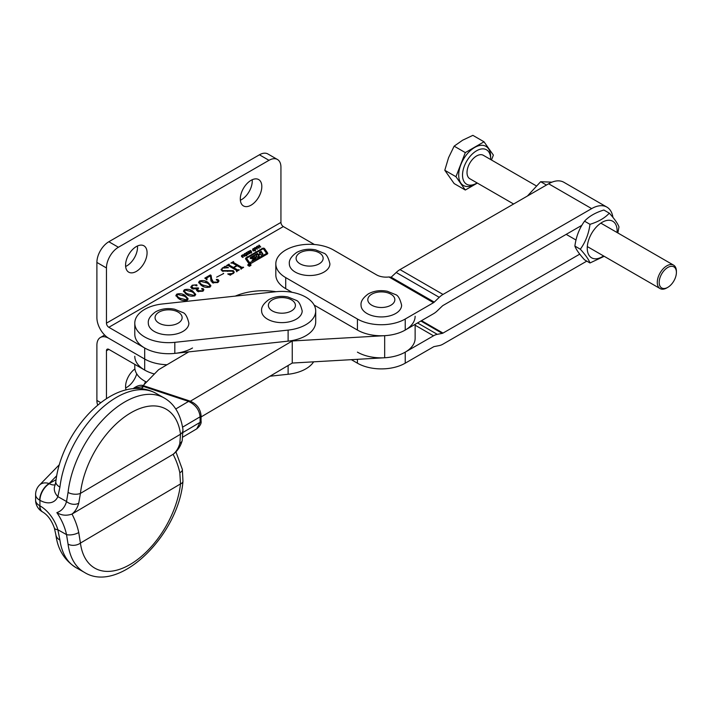 <?xml version="1.0" encoding="UTF-8"?>
<svg xmlns="http://www.w3.org/2000/svg" width="712" height="712" viewBox="0 0 712 712"><rect width="100%" height="100%" fill="white"/><g stroke="black" fill="none" stroke-linecap="round" stroke-linejoin="round"><path stroke-width="1.07" d="M144.02 384.676A15.21 8.784 120 0 0 145.515 381.579M125.632 387.915A15.21 8.784 120 0 0 126.772 387.328A15.21 8.784 120 0 0 136.731 373.836M108.838 349.378A3.382 1.949 -120 0 0 107.147 349.209A3.382 1.949 -120 0 0 106.453 350.758L108.838 349.378L144.696 370.08A33.802 19.518 0 0 0 154.415 373.996A33.802 19.518 0 0 1 134.79 356.276M314.401 244.501L283.332 226.558A3.382 1.949 60 0 1 280.937 222.42L106.453 323.159L106.453 267.961A16.901 9.754 -60 0 1 118.406 247.26L268.985 160.316A16.901 9.754 -60 0 1 277.44 159.479L267.872 153.961A16.901 9.754 -60 0 0 259.426 154.798L108.838 241.742A16.901 9.754 -60 0 0 96.894 262.434L96.894 317.641A16.901 9.754 -120 0 0 108.838 338.342L144.696 359.035A33.802 19.518 0 0 0 167.008 364.731A33.802 19.518 0 0 1 144.696 359.035L144.696 347.999A33.802 19.518 0 0 0 192.498 347.999M144.696 370.08L144.696 359.035L108.838 338.342A16.901 9.754 -120 0 0 100.392 337.497A16.901 9.754 -120 0 0 96.894 345.24L96.894 400.438A16.901 9.754 120 0 0 97.758 405.11M106.453 350.758L106.453 398.702M134.915 368.932A15.21 8.784 120 0 0 126.033 389.953M250.508 264.401A1.584 0.917 0 0 0 248.782 264.205A1.584 0.917 0 0 0 247.803 265.051A1.584 0.917 0 0 0 248.274 265.701A1.584 0.917 0 0 0 250.001 265.896A1.584 0.917 0 0 0 250.98 265.051A1.584 0.917 0 0 0 250.508 264.401M248.435 265.603A1.362 0.783 0 0 0 249.912 265.772A1.362 0.783 0 0 0 250.749 265.051A1.362 0.783 0 0 0 250.348 264.499A1.362 0.783 0 0 0 248.871 264.321A1.362 0.783 0 0 0 248.034 265.051A1.362 0.783 0 0 0 248.435 265.603M250.464 258.438A0.908 0.525 0 0 0 251.149 258.589L254.059 258.652L252.066 260.343L255.368 258.438A3.168 1.833 0 0 0 256.267 257.388A0.908 0.525 0 0 0 255.323 256.792L252.555 256.729L255.599 254.914L257.513 257.228L259.337 256.178L258.634 255.11L260.174 254.166L261.162 255.118L262.986 254.068L261.126 251.318L259.293 252.368L260.129 253.632L258.589 254.576L257.468 253.428L251.042 257.139A3.168 1.833 0 0 0 250.232 257.922A0.908 0.525 0 0 0 250.464 258.438M256.187 255.27L257.468 254.531L258.589 255.679L258.589 254.576M252.618 257.744L252.787 256.863M249.654 262.719L266.19 253.686A0.908 0.525 0 0 0 266.386 253.116L263.511 248.995L262.772 248.906L247.189 257.904A1.362 0.783 0 0 0 246.788 258.456A1.362 0.783 0 0 0 246.886 258.75L249.654 262.719L249.654 263.76M248.924 263.538A1.362 0.783 0 0 0 250.838 263.538L267.214 254.086A1.807 1.041 0 0 0 267.748 253.347A1.807 1.041 0 0 0 267.614 252.965L264.606 248.648A1.362 0.783 0 0 0 262.39 248.39L246.227 257.717A2.261 1.308 0 0 0 245.56 258.643A2.261 1.308 0 0 0 245.729 259.132L248.622 263.28A1.362 0.783 0 0 0 248.924 263.538M136.33 246.566A15.21 8.784 -60 0 1 143.931 245.818A15.21 8.784 -60 0 1 146.263 258.002A15.21 8.784 -60 0 1 136.33 271.406A15.21 8.784 -60 0 1 128.721 272.162A15.21 8.784 -60 0 1 126.389 259.969A15.21 8.784 -60 0 1 136.33 246.566M137.46 245.978A15.21 8.784 -60 0 1 126.772 265.887A15.21 8.784 -60 0 1 125.632 266.475M251.06 180.332A15.21 8.784 -60 0 1 258.67 179.575A15.21 8.784 -60 0 1 261.001 191.768A15.21 8.784 -60 0 1 251.06 205.172A15.21 8.784 -60 0 1 243.451 205.919A15.21 8.784 -60 0 1 241.119 193.735A15.21 8.784 -60 0 1 251.06 180.332M252.199 179.744A15.21 8.784 -60 0 1 241.502 199.654A15.21 8.784 -60 0 1 240.362 200.232M245.604 253.303L246.601 253.855L246.325 255.492L244.332 255.154L244.065 254.193L244.643 253.499L245.604 253.703M246.423 254.771L246.601 253.855L246.877 254.816M244.332 255.154L244.065 254.665M251.265 251.398L251.763 252.11L250.375 252.885L249.796 252.591L251.238 251.888L249.467 252.012L248.915 251.274L250.455 250.437L251.051 250.793L249.423 251.505L251.265 251.398L251.265 251.923M251.292 252.627L251.238 251.888M249.396 251.283L249.423 252.003M256.489 246.672L256.925 246.423L257.237 249.191L254.576 247.776L256.676 247.429L256.489 246.672M179.024 298.88L175.882 295.444L176.79 294.127C179.887 293.291 182.646 293.709 185.067 295.391L188.128 298.782L187.185 300.135C184.132 300.953 181.409 300.535 179.024 298.88M197.037 288.947L191.964 288.663L190.807 286.989L192.258 285.2L196.806 284.8L197.028 285.69L195.088 284.996L192.827 285.361L191.822 286.571L193.201 288.084L198.248 287.906L198.666 288.155L197.535 289.455L198.559 290.683L202.466 290.825L202.947 289.535L201.701 288.511L203.143 288.627L203.846 289.597L202.564 291.261L197.616 291.439L196.512 290.033L197.037 288.947L196.663 290.576M196.806 285.788L196.806 284.8L197.028 285.69M203.249 291.03L202.947 289.535M201.843 289.17L201.701 288.511L201.701 289.081M210.912 280.581L210.476 275.82L206.987 277.831L206.961 279.789L204.789 278.125L210.334 274.93L211.064 275.348L211.633 278.899L213.342 282.014L217.445 282.175L217.845 280.412L216.395 280.047L216.359 279.398L217.952 279.487L218.958 280.786L217.641 282.548L212.336 282.735L210.921 279.941L210.921 281.053M218.317 282.175L217.845 280.412M216.395 280.047L216.359 279.398L216.359 280.03M206.987 277.831L206.516 279.594M223.043 270.578L233.269 270.64L234.221 272.126L230.359 275.206L227.733 273.942L232.557 273.452L233.5 272.393L232.548 271.201L222.197 271.067L221.031 269.43L225.019 266.288L228.481 267.712L222.74 268.086L221.824 269.198L223.043 271.45M230.537 274.618L230.359 275.206M106.453 323.159A3.382 1.949 -120 0 0 108.838 327.298L144.696 347.999M235.316 296.094A47.321 27.323 180 0 1 276.025 291.706M236.571 270.435L228.232 265.62L226.496 265.594L229.166 264.054L229.202 265.051L233.385 267.463L236.758 265.514L232.575 263.102L230.848 263.075L233.518 261.535L233.572 262.541L241.911 267.356L243.219 267.133L243.638 267.383L240.968 268.922L240.923 267.917L237.176 265.754L233.803 267.703L237.55 269.866L239.285 269.892L236.615 271.432L236.571 270.435L236.455 271.343M229.282 264.472L229.202 266.155L233.385 268.566L233.385 267.463M233.643 261.954L233.572 263.645L241.84 268.415M240.807 268.825L240.923 267.917M216.662 277.119L223.684 273.55L216.662 277.119M201.79 285.735L198.648 282.308L199.556 280.991C202.653 280.145 205.412 280.564 207.833 282.246L210.894 285.637L209.951 286.989C206.898 287.808 204.175 287.39 201.79 285.735M186.615 294.501L183.465 291.066L184.372 289.748C187.478 288.912 190.238 289.33 192.658 291.012L195.72 294.394L194.776 295.756C191.724 296.575 189 296.156 186.615 294.501M259.159 245.133L260.806 247.1L259.684 246.557L258.625 247.162L259.302 247.972L258.848 248.23L257.192 246.263L258.394 246.895L259.453 246.281L258.705 245.391L259.159 245.133L259.159 245.934M254.193 248.346L255.181 248.897L254.914 250.535L252.92 250.206L252.653 249.236L253.232 248.541L254.193 248.746M255.012 249.814L255.181 248.897L255.466 249.859M252.92 250.206L252.653 249.707M248.177 251.47L249.823 253.436L249.378 253.703L248.702 252.893L247.643 253.508L248.319 254.309L247.865 254.576L246.21 252.609L246.663 252.342L247.411 253.241L248.47 252.627L247.723 251.737L248.177 251.47L248.177 252.27M243.557 255.012L244.714 256.391L242.294 255.225L242.053 255.893L243.21 257.263L242.756 257.522L241.466 255.59L242.988 254.718L243.557 255.804M241.955 255.59L242.053 256.694M277.44 159.479A16.901 9.754 -60 0 1 280.937 167.222L280.937 222.42M228.294 265.656L228.979 265.264M229.166 264.544L229.166 264.054M229.282 265.576L229.202 266.155L229.282 265.576M236.758 266.003L236.758 265.514M232.655 263.146L233.34 262.746M233.518 262.034L233.518 261.535M233.643 263.057L233.572 263.645L233.643 263.057M241.911 268.38L241.911 267.356M242.961 267.774L242.961 267.285M243.219 267.623L243.219 267.133M237.488 270.934L233.803 268.807L233.803 267.703M237.55 270.898L237.55 269.866M238.6 270.284L238.6 269.803M238.858 270.142L238.858 269.652M233.162 271.681L233.269 270.64M233.269 271.753L234.097 272.625M232.557 273.924L232.557 273.452M221.165 270.017L221.824 269.278M222.367 268.335L222.367 267.819M224.672 267.481L224.672 266.973M224.672 268.077L225.019 266.288M221.824 269.198L222.215 271.076M223.265 273.791L223.265 273.301M210.61 276.194L211.633 278.899M211.633 280.003L213.342 283.118L213.342 282.014M217.445 282.655L217.445 282.175M217.952 280.475L217.952 279.487M218.246 280.777L218.815 281.356M205.608 278.757L206.596 278.187M210.334 275.9L210.334 274.93M211.064 276.452L211.064 275.348M198.755 282.887L199.511 282.121M199.556 281.667L199.556 280.991M205.43 282.21L207.833 283.349L207.833 282.246M207.833 283.349L210.788 286.162M199.974 282.335C199.485 283.83 200.464 285.12 202.911 286.188L204.139 286.856M202.911 286.188L202.911 285.085L209.533 286.749L209.96 286.082L209.96 287.185M209.533 287.194L209.533 286.749C210.013 285.254 209.079 283.972 206.711 282.895L199.974 281.231L199.511 283.011M199.974 281.231C199.485 282.726 200.464 284.017 202.911 285.085M190.914 287.577L191.822 286.58L191.822 287.675L193.05 289.09M192.258 285.752L192.258 285.2M195.613 285.574L196.645 285.823M193.201 289.134L193.201 288.084M197.037 289.579L197.535 289.375M198.248 288.422L198.248 287.906M197.535 289.455L198.559 291.787L198.559 290.683M202.466 291.315L202.466 290.825M203.143 289.686L203.143 288.627M203.205 289.766L203.685 290.193M183.58 291.653L184.328 290.879M184.372 290.434L184.372 289.748M190.246 290.968L192.658 292.116L192.658 291.012M192.658 292.116L195.613 294.919M184.8 291.101C184.301 292.596 185.289 293.878 187.737 294.955L188.965 295.613M187.737 294.955L187.737 293.851L194.349 295.507L194.785 294.839L194.785 295.952M194.349 295.961L194.349 295.507C194.839 294.012 193.895 292.73 191.528 291.662L184.8 289.989L184.328 291.778M184.8 289.989C184.301 291.493 185.289 292.774 187.737 293.851M175.989 296.032L176.745 295.266M176.79 294.812L176.79 294.127M182.664 295.355L185.067 296.495L185.067 295.391M185.067 296.495L188.021 299.307M177.208 295.48C176.718 296.975 177.697 298.266 180.145 299.334L181.373 299.992M180.145 299.334L180.145 298.23L186.767 299.894L187.194 299.227L187.194 300.33M186.767 300.339L186.767 299.894C187.247 298.399 186.313 297.109 183.945 296.041L177.208 294.376L176.745 296.156M177.208 294.376C176.718 295.872 177.697 297.162 180.145 298.23M258.625 247.963L258.625 247.162M257.646 246.806L257.646 246.005M258.394 247.696L258.394 246.895M256.676 247.669L256.925 246.423M256.925 247.527L257.352 249.129M255.012 248.007L255.012 247.527M255.804 248.435L255.804 247.927M256.142 248.132L257.068 248.666L256.783 247.758L256.142 248.613M255.181 250.001L255.466 250.962M252.653 250.339L253.232 249.645M253.232 249.004L253.232 248.541M253.125 249.494L253.374 251.042M254.086 250.384L254.994 249.859L254.736 249.155L254.024 248.71L253.125 249.236L254.086 250.757M253.374 250.571L253.125 249.236M254.994 250.49L254.736 249.155M250.232 252.858L250.232 252.342M248.915 252.377L249.52 251.763M250.455 250.882L250.455 250.437M249.396 251.995L249.396 251.461M247.643 254.309L247.643 253.508M246.663 253.143L246.663 252.342M247.411 254.033L247.411 253.241M246.601 254.958L246.877 255.92M244.065 255.297L244.643 254.602M244.643 253.962L244.643 253.499M244.536 254.451L244.786 256M245.507 255.332L246.405 254.816L246.147 254.113L245.444 253.668L244.536 254.193L245.507 255.715M244.786 255.528L244.536 254.193M246.405 255.448L246.147 254.113M241.955 256.578L241.955 255.706M241.466 256.694L242.071 256.062M242.988 255.172L242.988 254.718M267.49 253.89L264.606 249.752A1.362 0.783 0 0 0 263.716 249.298M246.788 258.5L246.227 258.821A2.261 1.308 0 0 0 245.773 259.195M246.886 259.266A1.362 0.783 0 0 0 246.788 259.56A1.362 0.783 0 0 0 246.886 259.853L249.609 263.752M252.555 257.37L251.042 258.242A3.168 1.833 0 0 0 250.642 258.518M255.92 258.011A0.908 0.525 0 0 0 255.323 257.895L252.787 257.966M258.794 256.489L258.643 255.163M262.452 254.38L261.126 252.422L259.835 253.16M261.126 252.422L261.126 251.318M257.468 254.531L257.468 253.428M249.957 265.398L248.835 264.686L249.957 265.398M249.405 265.122L248.541 264.864M249.289 265.434L248.532 264.962M249.974 265.442L249.289 265.149L249.974 265.442M269.982 376.221L288.111 374.263A33.802 19.518 0 0 0 313.618 361.838M134.79 364.366L134.79 367.321A33.802 19.518 0 0 0 146.53 382.104M175.935 451.871L182.361 469.431L182.966 481.357C178.605 535.21 119.038 594.395 84.336 572.332A81.124 46.289 -60.6 0 1 68.058 544.128L66.528 534.623A8.784 3.578 -11.9 0 0 78.738 532.532L80.429 543.078L180.519 483.911L179.825 472.777A47.321 27.643 -120.6 0 0 173.096 454.309L72.01 514.064A47.321 27.643 59.4 0 1 78.738 532.532M55.874 534.801L54.352 527.984A13.519 4.343 -16.5 0 0 57.868 529.746L59.924 540.096A81.124 46.289 119.4 0 0 76.113 567.695C64.454 560.335 57.699 549.37 55.874 534.801L55.874 534.801A13.519 8.9 -8 0 0 59.924 540.096M179.825 443.434A8.784 6.212 15.4 0 0 182.236 440.461C180.741 445.988 177.902 450.456 173.728 453.882L173.096 454.309A47.321 27.643 -120.6 0 0 179.825 443.434L180.519 434.231A72.339 41.269 119.4 0 0 130.474 413.031A72.339 41.269 119.4 0 0 80.429 493.398L78.738 503.188A8.784 6.212 -164.6 0 1 66.528 501.506L68.058 492.437A81.124 46.289 -60.6 0 1 106.07 416.493A81.124 46.289 -60.6 0 1 164.036 397.883L155.821 393.247A81.124 46.289 119.4 0 0 98.114 411.589A81.124 46.289 119.4 0 0 59.924 487.106L57.868 496.62A13.519 10.128 -156.1 0 1 54.949 485.557L55.839 481.615C61.544 429.79 115.166 371.148 155.821 393.247M59.924 487.106A13.519 6.533 -173.1 0 1 55.839 481.615M183.18 432.335L200.081 422.341L200.081 416.823C199.351 409.881 195.515 404.745 188.582 401.408L143.539 386.5L133.892 388.076L133.26 388.716M175.757 408.982L188.582 401.408A3.382 1.371 -71.7 0 1 189.641 400.963L144.607 386.055C141.617 384.542 138.048 385.219 133.892 388.076M189.641 400.963C196.521 403.695 200.321 408.528 201.051 415.452L201.051 420.979A3.382 1.949 0 0 1 200.081 422.341L196.761 428.838L182.948 437.008M182.361 469.431A8.784 3.578 168.1 0 1 179.825 472.777M182.966 481.357A8.784 4.308 -173.5 0 1 180.519 483.911A72.339 41.269 119.4 0 1 130.474 564.278A72.339 41.269 119.4 0 1 80.429 543.078A8.784 5.74 -7.4 0 1 68.058 544.128M182.236 440.461L182.948 429.55C180.625 414.233 174.324 403.677 164.036 397.883M68.058 492.437A8.784 4.308 -173.5 0 0 80.429 493.398L180.519 434.231A8.784 5.74 -7.4 0 0 182.948 429.55M56.853 512.613A38.537 22.508 -120.6 0 0 66.528 501.506L57.868 496.62A27.038 15.797 59.4 0 1 39.934 500.305L39.934 505.832A27.038 15.797 59.4 0 1 57.868 529.746L66.528 534.623A38.537 22.508 -120.6 0 0 56.853 512.613C61.49 515.461 66.536 515.942 72.01 514.064A47.321 27.643 59.4 0 0 78.738 503.188M188.76 351.87L158.571 369.724L142.525 386.207M415.132 316.262A33.802 19.518 180 0 1 384.667 335.681L292.249 340.977L292.249 363.058L201.051 416.965M292.249 340.977L190.344 401.212M415.132 324.343L415.132 338.342A33.802 19.518 180 0 1 384.667 357.762L292.249 363.058M357.424 352.137A33.802 19.518 0 0 0 405.226 352.137L433.51 335.815A16.901 9.754 -60 0 1 437.284 334.337L442.268 333.376A3.382 1.949 120 0 0 443.015 333.082L579.737 254.148M357.424 359.32L357.424 363.182A33.802 19.518 0 0 0 405.226 363.182L433.51 346.851A3.382 1.949 -60 0 1 434.267 346.557L439.242 345.596A16.901 9.754 120 0 0 443.015 344.118L586.786 261.117M357.424 363.182L351.345 359.667M581.837 225.33L443.015 305.484A3.382 1.949 120 0 0 442.268 306.062L437.284 310.85A16.901 9.754 -60 0 1 433.51 313.734L405.226 330.057A33.802 19.518 180 0 1 357.424 330.057L314.152 305.074M292.027 292.303L285.717 288.663A33.802 19.518 180 0 1 275.82 274.859L275.82 263.823A33.802 19.518 180 0 1 296.682 245.791A33.802 19.518 180 0 1 333.519 250.019L376.55 274.859A13.519 7.805 0 0 0 388.957 276.968L391.137 277.217L396.219 272.482A16.901 9.754 -60 0 1 399.993 269.599L548.641 183.776A30.42 17.569 -60 0 1 563.851 182.272L606.882 207.112A30.42 17.569 120 0 0 591.663 208.616L443.015 294.439A16.901 9.754 120 0 0 439.242 297.322L434.267 302.111A3.382 1.949 -60 0 1 433.51 302.689L405.226 319.02A33.802 19.518 180 0 1 357.424 319.02L285.717 277.618A33.802 19.518 180 0 1 275.82 263.823M612.925 217.356A30.42 17.569 120 0 0 606.882 207.112M315.122 307.335A33.802 19.518 0 0 0 275.686 291.742L162.38 303.98A33.802 19.518 0 0 0 134.79 323.159A33.802 19.518 0 0 0 174.814 342.339L288.111 330.101A33.802 19.518 0 0 0 315.701 310.922A33.802 19.518 0 0 0 315.122 307.335M134.79 323.159L134.79 334.195A33.802 19.518 0 0 0 174.814 353.383L288.111 341.146A33.802 19.518 0 0 0 315.701 321.957L315.701 310.922M361.046 305.217A20.283 11.712 0 0 0 373.569 316.039A20.283 11.712 0 0 0 395.667 313.502A20.283 11.712 0 0 0 401.613 305.217C400.055 298.764 397.972 295.204 395.365 294.528L387.355 291.27C380.422 289.935 374.103 290.79 368.389 293.842C363.013 297.741 360.566 301.532 361.046 305.217M289.339 263.823A20.283 11.712 0 0 0 301.861 274.636A20.283 11.712 0 0 0 323.96 272.1A20.283 11.712 0 0 0 329.905 263.823C328.348 257.361 326.265 253.801 323.657 253.125L315.647 249.868C308.714 248.532 302.395 249.387 296.682 252.448C291.306 256.338 288.858 260.129 289.339 263.823M261.615 310.922A20.283 11.712 0 0 0 274.138 321.735A20.283 11.712 0 0 0 296.237 319.198A20.283 11.712 0 0 0 302.182 310.922C300.624 304.469 298.542 300.9 295.934 300.233L287.924 296.975C281 295.631 274.672 296.495 268.958 299.547C263.582 303.437 261.135 307.228 261.615 310.922M148.319 323.159A20.283 11.712 0 0 0 160.832 333.973A20.283 11.712 0 0 0 182.94 331.436A20.283 11.712 0 0 0 188.876 323.159C187.327 316.707 185.245 313.138 182.637 312.47L174.618 309.213C167.694 307.869 161.375 308.732 155.652 311.785C150.285 315.674 147.838 319.466 148.319 323.159M666.841 287.897L667.794 287.345A12.166 7.022 120 0 0 676.4 272.447A12.166 7.022 120 0 0 667.794 267.472A12.166 7.022 120 0 0 659.187 282.379A12.166 7.022 120 0 0 667.794 287.345L666.841 287.897A13.519 7.805 -60 0 1 660.077 288.574A13.519 7.805 -60 0 1 658.004 277.733A13.519 7.805 -60 0 1 666.841 265.816A13.519 7.805 -60 0 1 673.596 265.149A13.519 7.805 -60 0 1 676.4 271.343L676.4 272.447M535.976 185.698L483.341 155.305A13.519 7.805 120 0 0 476.577 155.972A13.519 7.805 120 0 0 467.748 167.89A13.519 7.805 120 0 0 469.813 178.721L513.61 204.006M477.102 182.931A19.874 11.472 -60 0 1 476.577 183.242A19.874 11.472 -60 0 1 462.524 175.125A19.874 11.472 -60 0 1 476.577 150.784A19.874 11.472 -60 0 1 490.63 158.901A19.874 11.472 -60 0 1 490.621 159.506M474.664 184.346L476.577 183.242L474.664 184.346A22.579 13.039 -60 0 1 458.697 175.125A22.579 13.039 -60 0 1 474.664 147.473A22.579 13.039 -60 0 1 490.63 156.693L490.63 158.901M465.31 152.599L455.956 176.71L465.31 190.024L454.149 183.58L444.795 170.275L448.56 157.69L454.149 146.156L462.595 140.228L472.866 135.351L484.018 141.795L465.31 152.599L454.149 146.156M455.956 176.71L444.795 170.275M465.31 190.024L477.352 183.073M491.476 160.004L493.38 155.109L484.018 141.795M546.113 184.853L540.657 181.702L551.96 182.165M527.396 196.049L540.657 181.702M584.534 221.174C588.993 216.332 595.437 212.621 603.856 210.022L609.312 213.173C604.853 218.014 598.409 221.735 589.99 224.325L584.534 221.174C579.346 228.365 576.124 236.66 574.878 246.076C576.124 249.512 579.346 254.086 584.534 259.818L589.99 262.968L604.185 256.302M617.064 232.513A21.129 12.202 120 0 0 610.237 220.355A21.129 12.202 120 0 0 594.716 228.908A21.129 12.202 120 0 0 587.943 252.974A21.129 12.202 120 0 0 603.536 255.928M617.856 232.966L618.977 226.914C617.704 223.452 614.483 218.878 609.312 213.173M589.99 224.325C588.744 233.741 585.522 242.035 580.333 249.227C585.504 254.923 588.726 259.506 589.99 262.968M580.333 249.227L574.878 246.076M96.894 400.438L100.793 402.689M258.216 255.635L258.216 254.531M108.838 327.298L283.332 226.558M96.894 262.434L106.453 267.961M108.838 241.742L118.406 247.26M259.426 154.798L268.985 160.316M227.6 271.414L227.6 270.56M264.606 249.752L264.606 248.648M267.614 253.739L267.614 252.965M246.227 258.821L246.227 257.717M262.39 249.129L262.39 248.39M246.886 259.853L246.886 258.75M250.393 263.716L250.393 262.799M266.19 254.682L266.19 253.686M253.988 259.23L253.988 258.741M255.323 257.895L255.323 256.792M260.12 254.202L260.12 253.677M260.067 254.228L260.067 253.721M251.042 258.242L251.042 257.139M288.111 365.505L288.111 374.263M144.607 386.055A3.382 1.371 -71.7 0 0 143.539 386.5L141.368 388.734M56.738 475.714L49.119 483.537L56.088 479.719M201.051 415.452A3.382 1.949 180 0 1 200.081 416.823L182.592 427.156M39.934 500.305A13.519 7.716 -60.6 0 1 49.386 483.688A13.519 7.894 -120.6 0 0 55.242 484.73M35.6 494.573A13.519 7.805 180 0 0 39.676 500.162A13.519 7.716 -60.6 0 1 49.119 483.537A13.519 9.621 -135.8 0 0 39.427 485.148A13.519 13.519 0 0 0 35.6 494.573L35.6 500.1A13.519 13.519 0 0 0 42.48 511.875A13.519 7.716 119.4 0 0 42.613 511.946M54.352 527.984C51.584 520.356 47.713 515.034 42.738 512.026L42.48 511.875A13.519 7.716 119.4 0 1 39.676 505.68A13.519 7.805 180 0 1 35.6 500.1M42.738 512.026A13.519 7.716 -60.6 0 1 39.934 505.832M384.667 335.681L384.667 357.762M433.51 335.815L415.132 325.197M437.284 334.337L417.552 322.945M405.226 352.137L405.226 363.182M442.268 333.376L420.872 321.023M443.015 333.082L421.504 320.658M433.51 302.689L388.957 276.968M591.663 208.616L548.641 183.776M443.015 294.439L399.993 269.599M439.242 297.322L396.219 272.482M434.267 302.111L391.137 277.217M405.226 319.02L405.226 330.057M357.424 319.02L357.424 330.057M285.717 277.618L285.717 288.663M288.111 330.101L288.111 341.146M174.814 342.339L174.814 353.383M371.762 294.181A13.519 7.805 0 0 0 371.762 305.217A13.519 7.805 0 0 0 390.888 305.217A13.519 7.805 0 0 0 390.888 294.181A13.519 7.805 0 0 0 371.762 294.181M300.063 252.778A13.519 7.805 0 0 0 300.063 263.823A13.519 7.805 0 0 0 319.181 263.823A13.519 7.805 0 0 0 319.181 252.778A13.519 7.805 0 0 0 300.063 252.778M272.34 299.877A13.519 7.805 0 0 0 272.34 310.922A13.519 7.805 0 0 0 291.457 310.922A13.519 7.805 0 0 0 291.457 299.877A13.519 7.805 0 0 0 272.34 299.877M159.034 312.114A13.519 7.805 0 0 0 159.034 323.159A13.519 7.805 0 0 0 178.16 323.159A13.519 7.805 0 0 0 178.16 312.114A13.519 7.805 0 0 0 159.034 312.114M100.392 337.497L104.646 335.041M250.749 265.523L250.749 265.051M252.555 257.833L252.555 256.729M228.979 264.793L228.979 265.896M233.34 262.274L233.34 263.378M241.119 268.166L241.119 269.269M236.767 270.685L236.767 271.788M233.5 272.393L233.5 273.497M253.107 249.36L253.107 250.464M255.012 249.743L255.012 250.847M251.3 252.039L251.3 253.143M249.378 251.38L249.378 252.484M244.519 254.317L244.519 255.421M246.423 254.7L246.423 255.804M241.955 255.653L241.955 256.756M246.788 259.56L246.788 258.456M266.457 254.415L266.457 253.312M254.059 259.195L254.059 258.652M258.634 256.213L258.634 255.11M260.129 254.193L260.129 253.632M248.034 265.523L248.034 265.051M249.333 266.35L249.333 265.247M84.336 572.332L76.113 567.695M59.39 464.633L39.427 485.148M201.051 420.979C201.585 423.293 200.161 425.918 196.761 428.838M673.596 265.149L600.83 223.132M660.077 288.574L587.302 246.557M575.999 240.024L566.191 234.364"/></g></svg>
